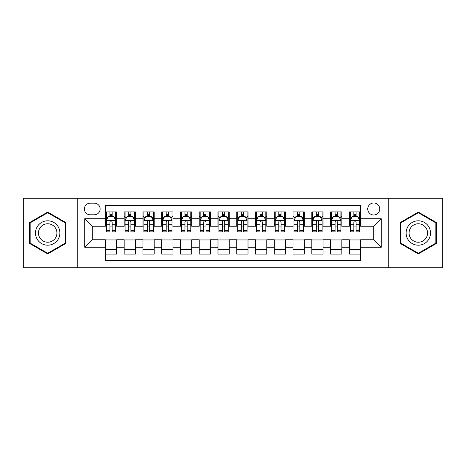 <?xml version="1.0" encoding="UTF-8"?>
<svg xmlns="http://www.w3.org/2000/svg" width="466" height="466" viewBox="0 0 466 466"><rect width="100%" height="100%" fill="white"/><g stroke="black" fill="none" stroke-linecap="round" stroke-linejoin="round"><path stroke-width="0.7" d="M373.738 202.978A6.006 6.006 0 0 0 367.732 208.984A6.006 6.006 0 0 0 373.738 214.983A6.006 6.006 0 0 0 379.743 208.984A6.006 6.006 0 0 0 373.738 202.978M388.749 267.717L442.7 267.717L442.7 198.283L388.749 198.283L388.749 267.717L77.251 267.717L77.251 198.283L23.3 198.283L23.3 267.717L77.251 267.717M360.602 211.89L349.343 211.89L349.343 218.74L341.84 218.74L341.84 226.243L349.343 226.243L349.343 218.74M341.84 218.74L341.84 211.89L330.58 211.89L330.58 218.74L323.072 218.74L323.072 226.243L330.58 226.243L330.58 218.74M323.072 218.74L323.072 211.89L311.812 211.89L311.812 218.74L304.31 218.74L304.31 226.243L311.812 226.243L311.812 218.74M304.31 218.74L304.31 211.89L293.05 211.89L293.05 218.74L285.541 218.74L285.541 226.243L293.05 226.243L293.05 218.74M285.541 218.74L285.541 211.89L274.282 211.89L274.282 218.74L266.779 218.74L266.779 226.243L274.282 226.243L274.282 218.74M266.779 218.74L266.779 211.89L255.519 211.89L255.519 218.74L248.011 218.74L248.011 226.243L255.519 226.243L255.519 218.74M248.011 218.74L248.011 211.89L236.751 211.89L236.751 218.74L229.249 218.74L229.249 226.243L236.751 226.243L236.751 218.74M229.249 218.74L229.249 211.89L217.989 211.89L217.989 218.74L210.481 218.74L210.481 226.243L217.989 226.243L217.989 218.74M210.481 218.74L210.481 211.89L199.221 211.89L199.221 218.74L191.718 218.74L191.718 226.243L199.221 226.243L199.221 218.74M191.718 218.74L191.718 211.89L180.459 211.89L180.459 218.74L172.95 218.74L172.95 226.243L180.459 226.243L180.459 218.74M172.95 218.74L172.95 211.89L161.69 211.89L161.69 218.74L154.188 218.74L154.188 226.243L161.69 226.243L161.69 218.74M154.188 218.74L154.188 211.89L142.928 211.89L142.928 218.74L135.42 218.74L135.42 226.243L142.928 226.243L142.928 218.74M135.42 218.74L135.42 211.89L124.16 211.89L124.16 226.243L116.657 226.243L116.657 211.89L105.398 211.89M105.398 254.11L116.657 254.11L116.657 239.757L124.16 239.757L124.16 254.11L135.42 254.11L135.42 239.757L142.928 239.757L142.928 247.26L135.42 247.26M142.928 247.26L142.928 254.11L154.188 254.11L154.188 239.757L161.69 239.757L161.69 247.26L154.188 247.26M161.69 247.26L161.69 254.11L172.95 254.11L172.95 239.757L180.459 239.757L180.459 247.26L172.95 247.26M180.459 247.26L180.459 254.11L191.718 254.11L191.718 239.757L199.221 239.757L199.221 247.26L191.718 247.26M199.221 247.26L199.221 254.11L210.481 254.11L210.481 239.757L217.989 239.757L217.989 247.26L210.481 247.26M217.989 247.26L217.989 254.11L229.249 254.11L229.249 239.757L236.751 239.757L236.751 247.26L229.249 247.26M236.751 247.26L236.751 254.11L248.011 254.11L248.011 239.757L255.519 239.757L255.519 247.26L248.011 247.26M255.519 247.26L255.519 254.11L266.779 254.11L266.779 239.757L274.282 239.757L274.282 247.26L266.779 247.26M274.282 247.26L274.282 254.11L285.541 254.11L285.541 239.757L293.05 239.757L293.05 247.26L285.541 247.26M293.05 247.26L293.05 254.11L304.31 254.11L304.31 239.757L311.812 239.757L311.812 247.26L304.31 247.26M311.812 247.26L311.812 254.11L323.072 254.11L323.072 239.757L330.58 239.757L330.58 247.26L323.072 247.26M330.58 247.26L330.58 254.11L341.84 254.11L341.84 239.757L349.343 239.757L349.343 247.26L341.84 247.26M90.2 214.797L94.324 214.797A5.819 5.819 0 0 0 100.143 208.984A5.819 5.819 0 0 0 94.324 203.164L90.2 203.164A5.819 5.819 0 0 0 84.381 208.984A5.819 5.819 0 0 0 90.2 214.797M388.749 198.283L77.251 198.283M360.602 218.74L360.602 205.605L105.398 205.605L105.398 226.243L92.262 226.243L92.262 239.757L105.398 239.757L105.398 260.395L360.602 260.395L360.602 239.757L373.738 239.757L373.738 226.243L360.602 226.243L360.602 218.74L381.246 218.74L381.246 247.26L360.602 247.26M105.398 247.26L84.754 247.26L84.754 218.74L105.398 218.74M349.343 247.26L349.343 254.11L360.602 254.11M105.398 216.579L106.335 216.579M109.9 216.579L112.155 216.579M115.719 216.579L116.657 216.579M105.398 226.057L106.335 226.057M109.9 226.057L112.155 226.057M115.719 226.057L116.657 226.057M105.398 239.943L116.657 239.943M105.398 249.421L116.657 249.421M124.16 226.057L125.104 226.057M128.668 226.057L130.917 226.057M134.482 226.057L135.42 226.057M124.16 216.579L125.104 216.579M128.668 216.579L130.917 216.579M134.482 216.579L135.42 216.579M124.16 239.943L135.42 239.943M124.16 249.421L135.42 249.421M142.928 239.943L154.188 239.943M142.928 249.421L154.188 249.421M142.928 216.579L143.866 216.579M147.431 216.579L149.685 216.579M153.25 216.579L154.188 216.579M142.928 226.057L143.866 226.057M147.431 226.057L149.685 226.057M153.25 226.057L154.188 226.057M161.69 239.943L172.95 239.943M161.69 249.421L172.95 249.421M161.69 216.579L162.628 216.579M166.199 216.579L168.447 216.579M172.012 216.579L172.95 216.579M161.69 226.057L162.628 226.057M166.199 226.057L168.447 226.057M172.012 226.057L172.95 226.057M180.459 239.943L191.718 239.943M180.459 249.421L191.718 249.421M180.459 216.579L181.396 216.579M184.961 216.579L187.215 216.579M190.78 216.579L191.718 216.579M180.459 226.057L181.396 226.057M184.961 226.057L187.215 226.057M190.78 226.057L191.718 226.057M199.221 239.943L210.481 239.943M199.221 249.421L210.481 249.421M199.221 216.579L200.159 216.579M203.724 216.579L205.978 216.579M209.543 216.579L210.481 216.579M199.221 226.057L200.159 226.057M203.724 226.057L205.978 226.057M209.543 226.057L210.481 226.057M217.989 239.943L229.249 239.943M217.989 249.421L229.249 249.421M217.989 216.579L218.927 216.579M222.492 216.579L224.746 216.579M228.311 216.579L229.249 216.579M217.989 226.057L218.927 226.057M222.492 226.057L224.746 226.057M228.311 226.057L229.249 226.057M236.751 239.943L248.011 239.943M236.751 249.421L248.011 249.421M236.751 216.579L237.689 216.579M241.254 216.579L243.508 216.579M247.073 216.579L248.011 216.579M236.751 226.057L237.689 226.057M241.254 226.057L243.508 226.057M247.073 226.057L248.011 226.057M255.519 239.943L266.779 239.943M255.519 249.421L266.779 249.421M255.519 216.579L256.457 216.579M260.022 216.579L262.276 216.579M265.841 216.579L266.779 216.579M255.519 226.057L256.457 226.057M260.022 226.057L262.276 226.057M265.841 226.057L266.779 226.057M274.282 239.943L285.541 239.943M274.282 249.421L285.541 249.421M274.282 216.579L275.22 216.579M278.785 216.579L281.039 216.579M284.604 216.579L285.541 216.579M274.282 226.057L275.22 226.057M278.785 226.057L281.039 226.057M284.604 226.057L285.541 226.057M293.05 239.943L304.31 239.943M293.05 249.421L304.31 249.421M293.05 216.579L293.988 216.579M297.553 216.579L299.801 216.579M303.372 216.579L304.31 216.579M293.05 226.057L293.988 226.057M297.553 226.057L299.801 226.057M303.372 226.057L304.31 226.057M311.812 239.943L323.072 239.943M311.812 249.421L323.072 249.421M311.812 216.579L312.75 216.579M316.315 216.579L318.569 216.579M322.134 216.579L323.072 216.579M311.812 226.057L312.75 226.057M316.315 226.057L318.569 226.057M322.134 226.057L323.072 226.057M330.58 239.943L341.84 239.943M330.58 249.421L341.84 249.421M330.58 216.579L331.518 216.579M335.083 216.579L337.332 216.579M340.896 216.579L341.84 216.579M330.58 226.057L331.518 226.057M335.083 226.057L337.332 226.057M340.896 226.057L341.84 226.057M349.343 239.943L360.602 239.943M349.343 249.421L360.602 249.421M349.343 216.579L350.281 216.579M353.845 216.579L356.1 216.579M359.665 216.579L360.602 216.579M349.343 226.057L350.281 226.057M353.845 226.057L356.1 226.057M359.665 226.057L360.602 226.057M92.262 226.243L84.754 218.74M92.262 239.757L84.754 247.26M381.246 218.74L373.738 226.243M381.246 247.26L373.738 239.757M47.695 253.912L65.805 243.456L65.805 222.544L47.695 212.088L29.585 222.544L29.585 243.456L47.695 253.912M436.415 222.544L418.305 212.088L400.195 222.544L400.195 243.456L418.305 253.912L436.415 243.456L436.415 222.544M112.155 214.331L109.9 214.331M115.719 230.344L112.155 230.344L112.155 231.876L115.719 231.876L115.719 220.43L113.844 216.673L108.211 216.673L106.335 220.43L106.335 231.876L109.9 231.876L109.9 230.344L106.335 230.344M106.335 220.43L106.335 211.89M115.719 220.43L115.719 211.89M109.9 216.673L109.9 211.89M112.155 211.89L112.155 216.673M112.155 230.344L112.155 221.833C111.403 220.389 110.652 220.389 109.9 221.833L109.9 230.344M47.695 220.802A12.198 12.198 0 0 0 35.498 233A12.198 12.198 0 0 0 47.695 245.198A12.198 12.198 0 0 0 59.893 233A12.198 12.198 0 0 0 47.695 220.802M47.695 223.767A9.233 9.233 0 0 0 38.462 233A9.233 9.233 0 0 0 47.695 242.233A9.233 9.233 0 0 0 56.928 233A9.233 9.233 0 0 0 47.695 223.767M65.24 243.13L47.695 253.259L30.15 243.13L30.15 222.87L47.695 212.741L65.24 222.87L65.24 243.13M407.744 226.901A12.198 12.198 0 0 0 412.206 243.561A12.198 12.198 0 0 0 428.871 239.099A12.198 12.198 0 0 0 424.404 222.439A12.198 12.198 0 0 0 407.744 226.901M410.307 228.381A9.233 9.233 0 0 0 413.686 240.998A9.233 9.233 0 0 0 426.303 237.619A9.233 9.233 0 0 0 422.924 225.002A9.233 9.233 0 0 0 410.307 228.381M435.85 222.87L435.85 243.13L418.305 253.259L400.76 243.13L400.76 222.87L418.305 212.741L435.85 222.87M130.917 214.331L128.668 214.331M134.482 230.344L130.917 230.344L130.917 231.876L134.482 231.876L134.482 220.43L132.606 216.673L126.979 216.673L125.104 220.43L125.104 231.876L128.668 231.876L128.668 230.344L125.104 230.344M125.104 220.43L125.104 211.89M134.482 220.43L134.482 211.89M128.668 216.673L128.668 211.89M130.917 211.89L130.917 216.673M130.917 230.344L130.917 221.833C130.165 220.389 129.42 220.389 128.668 221.833L128.668 230.344M149.685 214.331L147.431 214.331M153.25 230.344L149.685 230.344L149.685 231.876L153.25 231.876L153.25 220.43L151.374 216.673L145.742 216.673L143.866 220.43L143.866 231.876L147.431 231.876L147.431 230.344L143.866 230.344M143.866 220.43L143.866 211.89M153.25 220.43L153.25 211.89M147.431 216.673L147.431 211.89M149.685 211.89L149.685 216.673M149.685 230.344L149.685 221.833C148.934 220.389 148.182 220.389 147.431 221.833L147.431 230.344M168.447 214.331L166.199 214.331M172.012 230.344L168.447 230.344L168.447 231.876L172.012 231.876L172.012 220.43L170.137 216.673L164.51 216.673L162.628 220.43L162.628 231.876L166.199 231.876L166.199 230.344L162.628 230.344M162.628 220.43L162.628 211.89M172.012 220.43L172.012 211.89M166.199 216.673L166.199 211.89M168.447 211.89L168.447 216.673M168.447 230.344L168.447 221.833C167.696 220.389 166.95 220.389 166.199 221.833L166.199 230.344M187.215 214.331L184.961 214.331M190.78 230.344L187.215 230.344L187.215 231.876L190.78 231.876L190.78 220.43L188.905 216.673L183.272 216.673L181.396 220.43L181.396 231.876L184.961 231.876L184.961 230.344L181.396 230.344M181.396 220.43L181.396 211.89M190.78 220.43L190.78 211.89M184.961 216.673L184.961 211.89M187.215 211.89L187.215 216.673M187.215 230.344L187.215 221.833C186.464 220.389 185.713 220.389 184.961 221.833L184.961 230.344M205.978 214.331L203.724 214.331M209.543 230.344L205.978 230.344L205.978 231.876L209.543 231.876L209.543 220.43L207.667 216.673L202.04 216.673L200.159 220.43L200.159 231.876L203.724 231.876L203.724 230.344L200.159 230.344M200.159 220.43L200.159 211.89M209.543 220.43L209.543 211.89M203.724 216.673L203.724 211.89M205.978 211.89L205.978 216.673M205.978 230.344L205.978 221.833C205.226 220.389 204.481 220.389 203.724 221.833L203.724 230.344M224.746 214.331L222.492 214.331M228.311 230.344L224.746 230.344L224.746 231.876L228.311 231.876L228.311 220.43L226.429 216.673L220.802 216.673L218.927 220.43L218.927 231.876L222.492 231.876L222.492 230.344L218.927 230.344M218.927 220.43L218.927 211.89M228.311 220.43L228.311 211.89M222.492 216.673L222.492 211.89M224.746 211.89L224.746 216.673M224.746 230.344L224.746 221.833C223.995 220.389 223.243 220.389 222.492 221.833L222.492 230.344M243.508 214.331L241.254 214.331M247.073 230.344L243.508 230.344L243.508 231.876L247.073 231.876L247.073 220.43L245.198 216.673L239.571 216.673L237.689 220.43L237.689 231.876L241.254 231.876L241.254 230.344L237.689 230.344M237.689 220.43L237.689 211.89M247.073 220.43L247.073 211.89M241.254 216.673L241.254 211.89M243.508 211.89L243.508 216.673M243.508 230.344L243.508 221.833C242.757 220.389 242.005 220.389 241.254 221.833L241.254 230.344M262.276 214.331L260.022 214.331M265.841 230.344L262.276 230.344L262.276 231.876L265.841 231.876L265.841 220.43L263.96 216.673L258.333 216.673L256.457 220.43L256.457 231.876L260.022 231.876L260.022 230.344L256.457 230.344M256.457 220.43L256.457 211.89M265.841 220.43L265.841 211.89M260.022 216.673L260.022 211.89M262.276 211.89L262.276 216.673M262.276 230.344L262.276 221.833C261.525 220.389 260.774 220.389 260.022 221.833L260.022 230.344M281.039 214.331L278.785 214.331M284.604 230.344L281.039 230.344L281.039 231.876L284.604 231.876L284.604 220.43L282.728 216.673L277.095 216.673L275.22 220.43L275.22 231.876L278.785 231.876L278.785 230.344L275.22 230.344M275.22 220.43L275.22 211.89M284.604 220.43L284.604 211.89M278.785 216.673L278.785 211.89M281.039 211.89L281.039 216.673M281.039 230.344L281.039 221.833C280.287 220.389 279.536 220.389 278.785 221.833L278.785 230.344M299.801 214.331L297.553 214.331M303.372 230.344L299.801 230.344L299.801 231.876L303.372 231.876L303.372 220.43L301.49 216.673L295.863 216.673L293.988 220.43L293.988 231.876L297.553 231.876L297.553 230.344L293.988 230.344M293.988 220.43L293.988 211.89M303.372 220.43L303.372 211.89M297.553 216.673L297.553 211.89M299.801 211.89L299.801 216.673M299.801 230.344L299.801 221.833C299.055 220.389 298.304 220.389 297.553 221.833L297.553 230.344M318.569 214.331L316.315 214.331M322.134 230.344L318.569 230.344L318.569 231.876L322.134 231.876L322.134 220.43L320.258 216.673L314.626 216.673L312.75 220.43L312.75 231.876L316.315 231.876L316.315 230.344L312.75 230.344M312.75 220.43L312.75 211.89M322.134 220.43L322.134 211.89M316.315 216.673L316.315 211.89M318.569 211.89L318.569 216.673M318.569 230.344L318.569 221.833C317.818 220.389 317.066 220.389 316.315 221.833L316.315 230.344M337.332 214.331L335.083 214.331M340.896 230.344L337.332 230.344L337.332 231.876L340.896 231.876L340.896 220.43L339.021 216.673L333.394 216.673L331.518 220.43L331.518 231.876L335.083 231.876L335.083 230.344L331.518 230.344M331.518 220.43L331.518 211.89M340.896 220.43L340.896 211.89M335.083 216.673L335.083 211.89M337.332 211.89L337.332 216.673M337.332 230.344L337.332 221.833C336.586 220.389 335.835 220.389 335.083 221.833L335.083 230.344M356.1 214.331L353.845 214.331M359.665 230.344L356.1 230.344L356.1 231.876L359.665 231.876L359.665 220.43L357.789 216.673L352.156 216.673L350.281 220.43L350.281 231.876L353.845 231.876L353.845 230.344L350.281 230.344M350.281 220.43L350.281 211.89M359.665 220.43L359.665 211.89M353.845 216.673L353.845 211.89M356.1 211.89L356.1 216.673M356.1 230.344L356.1 221.833C355.348 220.389 354.597 220.389 353.845 221.833L353.845 230.344M124.16 247.26L116.657 247.26M124.16 218.74L116.657 218.74M115.673 220.336L106.382 220.336M106.335 217.709L107.698 217.709M114.356 217.709L115.719 217.709M109.9 224.775L106.335 224.775M115.719 224.775L112.155 224.775M112.155 215.525L109.9 215.525M134.435 220.336L125.15 220.336M125.104 217.709L126.461 217.709M133.125 217.709L134.482 217.709M128.668 224.775L125.104 224.775M134.482 224.775L130.917 224.775M130.917 215.525L128.668 215.525M153.203 220.336L143.912 220.336M143.866 217.709L145.229 217.709M151.887 217.709L153.25 217.709M147.431 224.775L143.866 224.775M153.25 224.775L149.685 224.775M149.685 215.525L147.431 215.525M171.966 220.336L162.681 220.336M162.628 217.709L163.991 217.709M170.655 217.709L172.012 217.709M166.199 224.775L162.628 224.775M172.012 224.775L168.447 224.775M168.447 215.525L166.199 215.525M190.734 220.336L181.443 220.336M181.396 217.709L182.754 217.709M189.417 217.709L190.78 217.709M184.961 224.775L181.396 224.775M190.78 224.775L187.215 224.775M187.215 215.525L184.961 215.525M209.496 220.336L200.205 220.336M200.159 217.709L201.522 217.709M208.185 217.709L209.543 217.709M203.724 224.775L200.159 224.775M209.543 224.775L205.978 224.775M205.978 215.525L203.724 215.525M228.264 220.336L218.973 220.336M218.927 217.709L220.284 217.709M226.948 217.709L228.311 217.709M222.492 224.775L218.927 224.775M228.311 224.775L224.746 224.775M224.746 215.525L222.492 215.525M247.027 220.336L237.736 220.336M237.689 217.709L239.052 217.709M245.716 217.709L247.073 217.709M241.254 224.775L237.689 224.775M247.073 224.775L243.508 224.775M243.508 215.525L241.254 215.525M265.795 220.336L256.504 220.336M256.457 217.709L257.815 217.709M264.478 217.709L265.841 217.709M260.022 224.775L256.457 224.775M265.841 224.775L262.276 224.775M262.276 215.525L260.022 215.525M284.557 220.336L275.266 220.336M275.22 217.709L276.583 217.709M283.246 217.709L284.604 217.709M278.785 224.775L275.22 224.775M284.604 224.775L281.039 224.775M281.039 215.525L278.785 215.525M303.319 220.336L294.034 220.336M293.988 217.709L295.345 217.709M302.009 217.709L303.372 217.709M297.553 224.775L293.988 224.775M303.372 224.775L299.801 224.775M299.801 215.525L297.553 215.525M322.088 220.336L312.797 220.336M312.75 217.709L314.113 217.709M320.771 217.709L322.134 217.709M316.315 224.775L312.75 224.775M322.134 224.775L318.569 224.775M318.569 215.525L316.315 215.525M340.85 220.336L331.565 220.336M331.518 217.709L332.875 217.709M339.539 217.709L340.896 217.709M335.083 224.775L331.518 224.775M340.896 224.775L337.332 224.775M337.332 215.525L335.083 215.525M359.618 220.336L350.327 220.336M350.281 217.709L351.644 217.709M358.302 217.709L359.665 217.709M353.845 224.775L350.281 224.775M359.665 224.775L356.1 224.775M356.1 215.525L353.845 215.525"/></g></svg>
